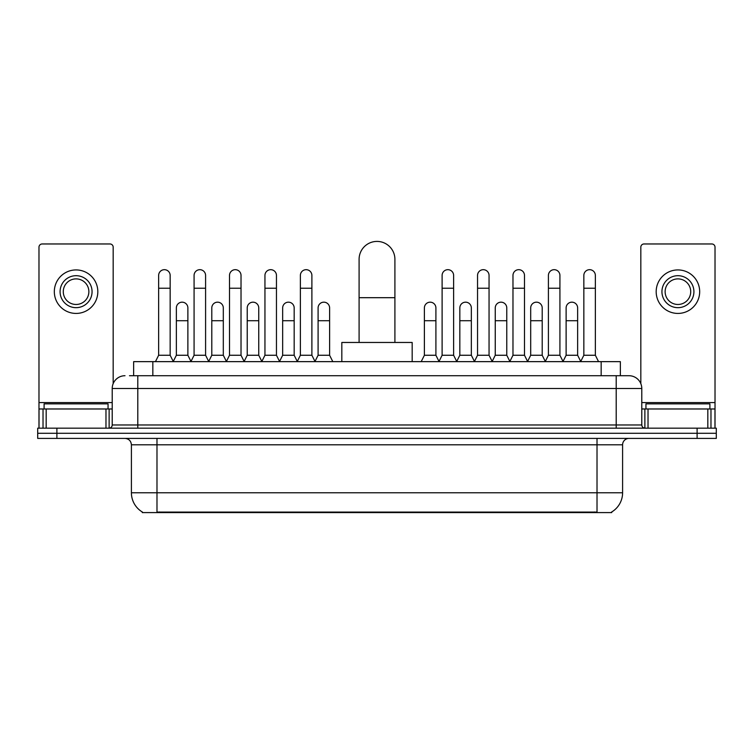 <?xml version="1.0" encoding="UTF-8"?>
<svg xmlns="http://www.w3.org/2000/svg" width="754" height="754" viewBox="0 0 754 754"><rect width="100%" height="100%" fill="white"/><g stroke="black" fill="none" stroke-linecap="round" stroke-linejoin="round"><path stroke-width="1.13" d="M129.481 375.718L137.793 375.718L129.481 375.718L133.647 375.718L133.647 361.647L620.354 361.647L620.354 375.718M611.73 511.966L611.73 512.588L142.27 512.588L142.27 511.966M142.459 512.079A22.384 22.384 0 0 1 131.403 492.767L156.983 492.767L156.983 512.079L597.017 512.079L597.017 492.767L622.597 492.767L622.597 444.794A6.4 6.4 0 0 1 628.996 438.404M131.403 492.767L131.403 444.794C131.017 440.911 128.887 438.781 125.004 438.404M611.541 512.079A22.384 22.384 0 0 0 622.597 492.767M56.889 428.168L716.3 428.168L716.3 433.286L37.7 433.286L37.7 438.404L56.889 438.404L56.889 433.286L37.7 433.286L37.7 428.168L56.889 428.168L56.889 433.286L716.3 433.286L716.3 438.404L56.889 438.404M125.004 375.718A12.79 12.79 0 0 0 112.214 388.508L112.214 424.973A3.195 3.195 0 0 1 109.01 428.168M628.996 375.718L616.207 375.718L628.996 375.718A12.79 12.79 0 0 1 641.786 388.508L641.786 424.973C641.974 426.915 643.039 427.98 644.99 428.168M641.786 388.508L137.793 388.508L137.793 375.718L616.207 375.718L616.207 424.973L641.786 424.973M108.058 408.979L108.058 403.861L44.1 403.861L44.1 408.979M105.975 428.168L105.975 408.979L46.173 408.979L46.173 428.168M113.175 383.654L113.175 247.161A3.195 3.195 0 0 0 109.971 243.966L42.177 243.966A3.195 3.195 0 0 0 38.982 247.161L38.982 408.979L46.173 408.979M105.975 408.979L112.214 408.979M38.982 428.168L38.982 408.979M76.079 275.691A15.994 15.994 0 0 0 60.084 291.675A15.994 15.994 0 0 0 76.079 307.67A15.994 15.994 0 0 0 92.063 291.675A15.994 15.994 0 0 0 76.079 275.691M76.079 278.886A12.79 12.79 0 0 0 63.279 291.675A12.79 12.79 0 0 0 76.079 304.475A12.79 12.79 0 0 0 88.868 291.675A12.79 12.79 0 0 0 76.079 278.886M76.079 313.428A21.743 21.743 0 0 0 97.822 291.675A21.743 21.743 0 0 0 76.079 269.932A21.743 21.743 0 0 0 54.326 291.675A21.743 21.743 0 0 0 76.079 313.428M709.9 408.979L709.9 403.861L645.942 403.861L645.942 408.979M359.093 342.467L359.093 259.319A17.907 17.907 0 0 1 377 241.412A17.907 17.907 0 0 1 394.908 259.319A17.907 17.907 0 0 0 377 241.412M394.908 342.467L394.908 259.319M412.174 361.647L412.174 342.467L341.826 342.467L341.826 361.647M155.447 361.647L158.642 355.257L170.159 355.257L173.354 361.647M170.159 355.257L170.159 275.436A5.759 5.759 0 0 0 164.4 269.678A5.759 5.759 0 0 1 164.768 269.687M158.642 355.257L158.642 288.226L170.159 288.226M158.642 288.226L158.642 275.436A5.759 5.759 0 0 1 164.4 269.678M190.885 361.647L194.08 355.257L205.588 355.257L208.792 361.647M205.588 355.257L205.588 275.436A5.759 5.759 0 0 0 199.838 269.678A5.759 5.759 0 0 1 200.196 269.687M194.08 355.257L194.08 288.226L205.588 288.226M194.08 288.226L194.08 275.436A5.759 5.759 0 0 1 199.838 269.678M226.313 361.647L229.508 355.257L241.026 355.257L244.221 361.647M241.026 355.257L241.026 275.436A5.759 5.759 0 0 0 235.267 269.678A5.759 5.759 0 0 1 235.625 269.687M229.508 355.257L229.508 288.226L241.026 288.226M229.508 288.226L229.508 275.436A5.759 5.759 0 0 1 235.267 269.678M261.751 361.647L264.946 355.257L276.454 355.257L279.659 361.647M276.454 355.257L276.454 275.436A5.759 5.759 0 0 0 270.705 269.678A5.759 5.759 0 0 1 271.063 269.687M264.946 355.257L264.946 288.226L276.454 288.226M264.946 288.226L264.946 275.436A5.759 5.759 0 0 1 270.705 269.678M297.18 361.647L300.375 355.257L311.892 355.257L315.087 361.647M311.892 355.257L311.892 275.436A5.759 5.759 0 0 0 306.133 269.678A5.759 5.759 0 0 1 306.492 269.687M300.375 355.257L300.375 288.226L311.892 288.226M300.375 288.226L300.375 275.436A5.759 5.759 0 0 1 306.133 269.678M438.913 361.647L442.108 355.257L453.625 355.257L456.82 361.647M453.625 355.257L453.625 275.436A5.759 5.759 0 0 0 447.867 269.678A5.759 5.759 0 0 1 448.225 269.687M442.108 355.257L442.108 288.226L453.625 288.226M442.108 288.226L442.108 275.436A5.759 5.759 0 0 1 447.867 269.678M474.341 361.647L477.546 355.257L489.054 355.257L492.249 361.647M489.054 355.257L489.054 275.436A5.759 5.759 0 0 0 483.295 269.678A5.759 5.759 0 0 1 483.663 269.687M477.546 355.257L477.546 288.226L489.054 288.226M477.546 288.226L477.546 275.436A5.759 5.759 0 0 1 483.295 269.678M509.779 361.647L512.974 355.257L524.492 355.257L527.687 361.647M524.492 355.257L524.492 275.436A5.759 5.759 0 0 0 518.733 269.678A5.759 5.759 0 0 1 519.091 269.687M512.974 355.257L512.974 288.226L524.492 288.226M512.974 288.226L512.974 275.436A5.759 5.759 0 0 1 518.733 269.678M545.208 361.647L548.412 355.257L559.92 355.257L563.115 361.647M559.92 355.257L559.92 275.436A5.759 5.759 0 0 0 554.162 269.678A5.759 5.759 0 0 1 554.529 269.687M548.412 355.257L548.412 288.226L559.92 288.226M548.412 288.226L548.412 275.436A5.759 5.759 0 0 1 554.162 269.678M580.646 361.647L583.841 355.257L595.358 355.257L598.553 361.647M595.358 355.257L595.358 275.436A5.759 5.759 0 0 0 589.6 269.678A5.759 5.759 0 0 1 589.958 269.687M583.841 355.257L583.841 288.226L595.358 288.226M583.841 288.226L583.841 275.436A5.759 5.759 0 0 1 589.6 269.678M173.26 361.458L176.361 355.257L187.878 355.257L190.979 361.458M187.878 355.257L187.878 307.924A5.759 5.759 0 0 0 182.477 302.184A5.759 5.759 0 0 1 187.878 307.924M176.361 355.257L176.361 320.714L187.878 320.714M176.361 320.714L176.361 307.924A5.759 5.759 0 0 1 182.477 302.184M208.698 361.458L211.799 355.257L223.307 355.257L226.407 361.458M223.307 355.257L223.307 307.924A5.759 5.759 0 0 0 217.915 302.184A5.759 5.759 0 0 1 223.307 307.924M211.799 355.257L211.799 320.714L223.307 320.714M211.799 320.714L211.799 307.924A5.759 5.759 0 0 1 217.915 302.184M244.126 361.458L247.227 355.257L258.745 355.257L261.845 361.458M258.745 355.257L258.745 307.924A5.759 5.759 0 0 0 253.344 302.184A5.759 5.759 0 0 1 258.745 307.924M247.227 355.257L247.227 320.714L258.745 320.714M247.227 320.714L247.227 307.924A5.759 5.759 0 0 1 253.344 302.184M279.555 361.458L282.665 355.257L294.173 355.257L297.274 361.458M294.173 355.257L294.173 307.924A5.759 5.759 0 0 0 288.782 302.184A5.759 5.759 0 0 1 294.173 307.924M282.665 355.257L282.665 320.714L294.173 320.714M282.665 320.714L282.665 307.924A5.759 5.759 0 0 1 288.782 302.184M314.993 361.458L318.094 355.257L329.611 355.257L332.806 361.647M329.611 355.257L329.611 307.924A5.759 5.759 0 0 0 324.211 302.184A5.759 5.759 0 0 1 329.611 307.924M318.094 355.257L318.094 320.714L329.611 320.714M318.094 320.714L318.094 307.924A5.759 5.759 0 0 1 324.211 302.184M421.194 361.647L424.389 355.257L435.906 355.257L439.007 361.458M435.906 355.257L435.906 307.924A5.759 5.759 0 0 0 430.515 302.184A5.759 5.759 0 0 1 435.906 307.924M424.389 355.257L424.389 320.714L435.906 320.714M424.389 320.714L424.389 307.924A5.759 5.759 0 0 1 430.515 302.184M456.726 361.458L459.827 355.257L471.335 355.257L474.445 361.458M471.335 355.257L471.335 307.924A5.759 5.759 0 0 0 465.944 302.184A5.759 5.759 0 0 1 471.335 307.924M459.827 355.257L459.827 320.714L471.335 320.714M459.827 320.714L459.827 307.924A5.759 5.759 0 0 1 465.944 302.184M492.155 361.458L495.255 355.257L506.773 355.257L509.874 361.458M506.773 355.257L506.773 307.924A5.759 5.759 0 0 0 501.382 302.184A5.759 5.759 0 0 1 506.773 307.924M495.255 355.257L495.255 320.714L506.773 320.714M495.255 320.714L495.255 307.924A5.759 5.759 0 0 1 501.382 302.184M527.593 361.458L530.693 355.257L542.201 355.257L545.302 361.458M542.201 355.257L542.201 307.924A5.759 5.759 0 0 0 536.81 302.184A5.759 5.759 0 0 1 542.201 307.924M530.693 355.257L530.693 320.714L542.201 320.714M530.693 320.714L530.693 307.924A5.759 5.759 0 0 1 536.81 302.184M563.021 361.458L566.122 355.257L577.639 355.257L580.74 361.458M577.639 355.257L577.639 307.924A5.759 5.759 0 0 0 572.239 302.184A5.759 5.759 0 0 1 577.639 307.924M566.122 355.257L566.122 320.714L577.639 320.714M566.122 320.714L566.122 307.924A5.759 5.759 0 0 1 572.239 302.184M707.827 428.168L707.827 408.979L648.025 408.979L648.025 428.168M715.018 428.168L715.018 408.979L715.018 428.168M707.827 408.979L715.018 408.979L715.018 247.161A3.195 3.195 0 0 0 711.823 243.966L644.029 243.966A3.195 3.195 0 0 0 640.825 247.161L640.825 383.654M641.786 408.979L648.025 408.979M677.921 275.691A15.994 15.994 0 0 0 661.937 291.675A15.994 15.994 0 0 0 677.921 307.67A15.994 15.994 0 0 0 693.916 291.675A15.994 15.994 0 0 0 677.921 275.691M677.921 278.886A12.79 12.79 0 0 0 665.132 291.675A12.79 12.79 0 0 0 677.921 304.475A12.79 12.79 0 0 0 690.721 291.675A12.79 12.79 0 0 0 677.921 278.886M677.921 313.428A21.743 21.743 0 0 0 699.674 291.675A21.743 21.743 0 0 0 677.921 269.932A21.743 21.743 0 0 0 656.178 291.675A21.743 21.743 0 0 0 677.921 313.428M594.463 512.588L594.463 511.966M159.537 512.588L159.537 511.966M152.836 375.718L152.836 361.647M601.164 375.718L601.164 361.647M597.017 438.404L597.017 444.794L131.403 444.794M622.597 444.794L597.017 444.794L597.017 492.767L156.983 492.767L156.983 438.404M697.111 438.404L697.111 428.168M137.793 428.168L137.793 388.508L112.214 388.508M112.214 424.973L616.207 424.973L616.207 428.168M112.214 402.579L38.982 402.579M109.123 408.979L109.123 428.168M39.029 408.979L39.029 428.168M43.025 428.168L43.025 408.979M359.093 297.689L394.908 297.689M715.018 402.579L641.786 402.579M714.971 428.168L714.971 408.979M710.975 408.979L710.975 428.168M644.877 428.168L644.877 408.979"/></g></svg>
